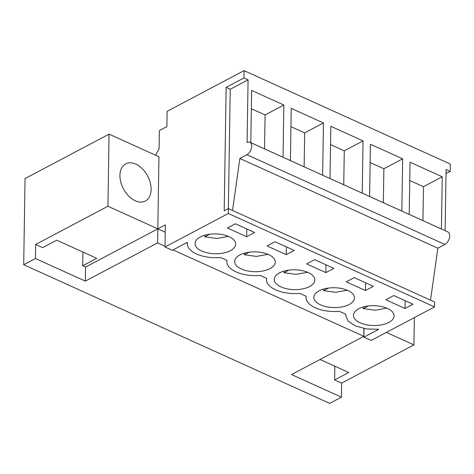 <?xml version="1.0" encoding="UTF-8"?>
<svg xmlns="http://www.w3.org/2000/svg" width="474" height="474" viewBox="0 0 474 474"><rect width="100%" height="100%" fill="white"/><g stroke="black" fill="none" stroke-linecap="round" stroke-linejoin="round"><path stroke-width="0.71" d="M165.219 232.201L157.824 228.847L85.545 267.075L85.326 281.129L35.431 258.526L23.7 264.729L25.051 178.568L109.067 134.136L107.936 206.243L35.657 244.471L35.431 258.526M109.067 134.136L158.956 156.74L157.605 242.901L85.326 281.129M85.545 267.075L82.683 265.778L96.767 258.33L56.75 240.2L42.672 247.647L35.657 244.471M306.074 296.232L306.05 297.411A28.013 13.681 0.9 0 0 339.425 311.347L345.765 314.215L345.653 315.352L348.224 321.218L355.636 326.053L366.479 328.932L378.702 329.311L363.919 337.132L371.195 340.427L434.557 306.921L434.634 302.027L228.427 208.601L228.35 213.49L164.988 246.995L165.331 224.877L157.824 228.847L107.936 206.243M82.683 265.778L82.903 252.049M363.937 328.506L363.813 336.333L173.022 249.893M164.999 246.255L157.605 242.901M414.353 317.604L413.926 344.882L341.647 383.105L341.422 397.159L329.691 403.368L23.7 264.729M341.422 397.159L291.534 374.555L363.813 336.333M119.934 175.374A21.01 13.699 -117.9 0 1 125.699 163.862A21.01 13.699 -117.9 0 1 142.36 168.791A21.01 13.699 -117.9 0 1 151.117 189.499A21.01 13.699 -117.9 0 1 145.346 201.006A21.01 13.699 -117.9 0 1 128.685 196.076A21.01 13.699 -117.9 0 1 119.934 175.374M228.427 208.601L224.202 210.835L226.139 87.4L230.246 89.26L228.367 208.625M155.519 155.188L159.08 148.8L159.365 130.587L166.878 126.617L167.115 111.343L244.086 70.632L243.974 77.967L226.139 87.4M187.271 242.356L187.254 243.589A28.013 13.681 -179.1 0 1 187.402 242.285L172.263 250.296L164.988 246.995M187.254 243.589A28.013 13.681 -179.1 0 0 220.629 257.518L226.969 260.392A28.013 13.681 0.9 0 0 226.85 261.529A28.013 13.681 0.9 0 0 260.226 275.459L266.566 278.333A28.013 13.681 0.9 0 0 266.453 279.47A28.013 13.681 0.9 0 0 299.829 293.4L306.168 296.274A28.013 13.681 0.9 0 0 306.05 297.411M434.557 306.921L228.35 213.49M246.658 236.716L227.431 228.006L235.412 223.787L254.639 232.497L246.658 236.716L246.782 228.936M270.032 268.598A20.311 9.918 0.9 0 1 247.6 270.927A20.311 9.918 0.9 0 1 234.654 261.452A20.311 9.918 0.9 0 1 239.891 254.941A20.311 9.918 0.9 0 1 262.323 252.618A20.311 9.918 0.9 0 1 275.27 262.092A20.311 9.918 0.9 0 1 270.032 268.598M286.26 254.662L267.034 245.947L275.009 241.728L294.241 250.438L286.26 254.662L286.385 246.883M349.231 304.486A20.311 9.918 0.9 0 1 326.799 306.808A20.311 9.918 0.9 0 1 313.853 297.334A20.311 9.918 0.9 0 1 319.091 290.829A20.311 9.918 0.9 0 1 341.529 288.5A20.311 9.918 0.9 0 1 354.469 297.974A20.311 9.918 0.9 0 1 349.231 304.486M314.612 259.669L306.631 263.888L325.857 272.603L333.838 268.385L314.612 259.669M309.635 286.539A20.311 9.918 0.9 0 1 287.197 288.867A20.311 9.918 0.9 0 1 274.256 279.393A20.311 9.918 0.9 0 1 279.488 272.882A20.311 9.918 0.9 0 1 301.926 270.559A20.311 9.918 0.9 0 1 314.866 280.033A20.311 9.918 0.9 0 1 309.635 286.539M365.46 290.544L346.233 281.829L354.208 277.61L373.441 286.326L365.46 290.544L365.584 282.765M405.063 308.485L413.038 304.267L393.811 295.551L385.83 299.775L405.063 308.485L405.181 300.706M358.694 308.77A20.311 9.918 0.9 0 1 381.126 306.441A20.311 9.918 0.9 0 1 394.066 315.915A20.311 9.918 0.9 0 1 388.834 322.427A20.311 9.918 0.9 0 1 366.396 324.749A20.311 9.918 0.9 0 1 353.456 315.275A20.311 9.918 0.9 0 1 358.694 308.77M230.435 250.657A20.311 9.918 0.9 0 1 207.997 252.986A20.311 9.918 0.9 0 1 195.057 243.512A20.311 9.918 0.9 0 1 200.289 237A20.311 9.918 0.9 0 1 222.727 234.671A20.311 9.918 0.9 0 1 235.667 244.146A20.311 9.918 0.9 0 1 230.435 250.657M243.974 77.967L248.08 79.828L230.246 89.26M244.086 70.632L450.3 164.063L450.187 171.398L446.081 169.538L445.116 230.708M248.08 79.828L247.096 142.52A7.003 4.059 114.4 0 1 249.887 142.253A7.003 4.059 114.4 0 1 251.421 148.208A7.003 4.059 114.4 0 1 246.901 154.743L444.902 244.454A7.003 4.059 114.4 0 0 449.423 237.918A7.003 4.059 114.4 0 0 447.889 231.964L249.887 142.253M283.849 105.015L283.031 157.249L250.811 142.65L251.629 90.415L283.849 105.015L265.079 114.945L251.344 108.718M363.048 140.897L330.828 126.297L330.011 178.532L362.231 193.131L363.048 140.897L344.278 150.827L330.544 144.606M323.452 122.956L291.232 108.356L290.408 160.591L322.628 175.19L323.452 122.956L304.675 132.886L290.941 126.665M401.828 211.072L402.651 158.837L370.431 144.244L369.607 196.473L401.828 211.072M442.248 176.784L410.028 162.185L409.21 214.414L441.43 229.013L442.248 176.784L423.478 186.709L409.743 180.487M430.528 300.166L437.863 248.175L239.862 158.464L246.901 154.743M232.527 210.462L239.862 158.464M264.545 148.872L265.079 114.945M437.863 248.175L444.902 244.454M341.647 383.105L334.626 379.929L334.845 366.201M320.027 359.488L348.71 372.481L334.626 379.929M413.926 344.882L386.375 332.398M363.919 337.132L364.056 328.529M450.187 171.398L446.016 173.603M422.944 220.641L423.478 186.709M304.142 166.812L304.675 132.886M325.857 272.603L325.982 264.824M343.745 184.753L344.278 150.827M402.651 158.837L383.875 168.768L370.141 162.546M383.342 202.694L383.875 168.768M204.815 235.228L204.792 236.822L216.849 238.469L228.432 236.396M204.792 236.822L209.674 234.239M244.418 253.169L244.394 254.763L256.452 256.41L268.029 254.337M244.394 254.763L249.271 252.18M284.021 271.11L283.991 272.704L296.049 274.351L307.632 272.277M283.991 272.704L288.873 270.121M323.618 289.051L323.594 290.645L335.651 292.292L347.229 290.218M323.594 290.645L328.47 288.068M363.22 306.992L363.191 308.586L375.248 310.233L386.831 308.159M363.191 308.586L368.073 306.008M345.67 314.173L345.653 315.352M226.868 260.35L226.85 261.529M266.471 278.291L266.453 279.47"/></g></svg>
